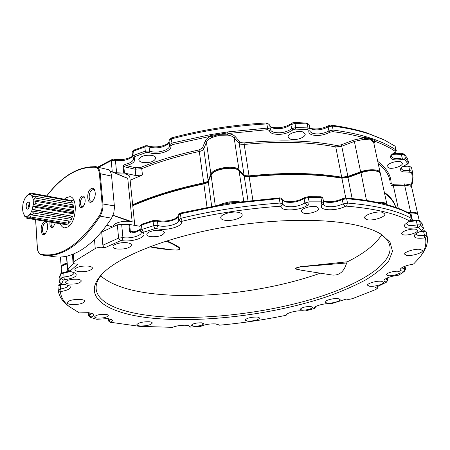 <?xml version="1.0" encoding="UTF-8"?>
<svg xmlns="http://www.w3.org/2000/svg" width="450" height="450" viewBox="0 0 450 450"><rect width="100%" height="100%" fill="white"/><g stroke="black" fill="none" stroke-linecap="round" stroke-linejoin="round"><path stroke-width="0.67" d="M44.741 234.152L45.073 233.888C47.706 230.479 48.307 226.755 46.873 222.711C46.086 221.468 45.118 221.22 43.965 221.974C39.746 224.646 40.528 237.324 44.741 234.152M47.205 223.408L46.153 222.699L44.921 223.048C42.036 224.814 41.591 233.522 44.387 233.679L45.608 233.325M91.991 201.701L92.43 201.352C95.214 197.933 95.934 194.113 94.59 189.9C93.645 188.19 92.413 187.819 90.889 188.792C86.012 191.908 87.12 205.341 91.991 201.701M94.905 190.671L93.493 189.534L91.896 189.962C88.65 191.97 88.149 200.981 91.277 201.285L93.004 200.751M82.508 207.084L82.851 206.82C85.157 203.963 85.736 200.79 84.589 197.291C83.829 195.958 82.845 195.677 81.647 196.442C77.687 198.962 78.559 210.054 82.508 207.084M84.859 197.927L83.745 197.066L82.479 197.404C79.718 201.218 79.549 204.322 81.979 206.73L83.323 206.325M49.956 222.047C49.703 226.434 50.721 228.218 53.021 227.391L55.344 222.924M51.12 222.238C50.861 224.949 51.384 226.541 52.678 227.002L53.758 226.688M60.199 223.712C61.251 226.136 62.685 227.514 64.502 227.852L68.13 226.884C76.59 221.979 77.991 197.286 69.913 196.672L65.97 197.764L64.373 199.215M35.696 219.921L37.356 247.466C37.682 251.359 38.841 253.614 40.832 254.244C59.777 258.12 79.29 245.261 99.383 215.668C101.464 212.164 102.369 208.232 102.099 203.867L99.405 173.824L100.226 173.694L102.932 203.737C103.219 208.333 102.268 212.479 100.069 216.163C90.54 230.906 80.584 241.588 70.2 248.209C60.84 254.064 52.009 256.421 43.701 255.285L54.793 256.77C63.191 257.918 72.101 255.6 81.534 249.829C91.991 243.298 102.004 232.746 111.566 218.177L113.76 213.097L114.491 207.276L111.589 176.113C111.229 172.868 110.194 170.713 108.484 169.667L96.233 166.832C98.449 167.462 99.776 169.751 100.226 173.694L111.589 176.113M117.191 173.908L125.347 173.981C128.199 174.651 129.69 175.719 129.819 177.182L134.781 225.377M113.625 226.344L113.603 226.102C113.209 223.132 123.621 220.236 130.157 221.535L113.473 215.55L112.899 215.674M113.057 215.241L132.165 221.788L130.388 221.58M109.862 170.916L127.749 178.436L109.929 171.006M112.809 215.837L113.67 215.19M403.194 166.32L409.039 166.168M411.548 167.794L410.889 167.102L402.469 166.866M392.856 153.804L402.081 153.231M408.442 162.287L407.548 158.468L404.522 154.474L401.372 154.215C397.817 154.969 394.892 155.019 392.597 154.373L392.299 154.271M309.994 128.278L310.118 128.317C316.344 129.735 322.734 128.751 329.287 125.37L330.683 125.078C344.531 126.928 356.704 129.566 367.2 133.003L383.546 139.618M396.264 150.384L395.139 146.222L384.649 140.147L369.304 134.027C358.689 130.556 346.371 127.89 332.342 126.028L328.146 126.9C322.667 129.718 317.329 130.539 312.126 129.358L309.848 128.149M270.787 126.951L271.305 127.119C279.056 128.649 286.11 127.243 292.466 122.889L293.816 122.479L306.456 123.047M309.977 128.852L309.229 124.83L308.267 123.975L294.986 123.407L290.919 124.65C285.609 128.273 279.714 129.448 273.24 128.177L271.665 127.541L269.73 125.364M171.152 138.15L171.793 137.812C202.477 129.673 233.904 124.734 266.074 122.985L266.929 123.193M269.679 125.049L270.36 129.111L269.679 125.044L268.599 124.099L266.856 123.93C234.219 125.707 202.348 130.719 171.225 138.96L169.447 139.821L169.009 140.867M134.308 149.991L145.766 145.732L147.021 145.659L149.079 146.312C156.431 147.656 162.922 146.616 168.553 143.196M169.099 141.654L167.58 144.292C163.013 147.527 157.371 148.567 150.66 147.414L148.601 146.768L144.838 146.981L133.627 151.048L132.581 151.633L132.137 152.556M293.327 132.525L298.699 131.496M302.76 131.906L305.179 134.004C305.91 137.284 295.689 140.906 290.632 139.207L288.135 137.07C287.37 133.824 297.72 130.14 302.76 131.906M144.326 155.632L149.524 155.093M152.359 155.458C154.569 156.032 155.734 156.921 155.852 158.136C154.209 161.719 149.715 163.142 142.358 162.394C140.096 161.831 138.898 160.926 138.774 159.677C140.445 156.088 144.973 154.682 152.359 155.458M388.738 167.968C392.991 169.431 403.228 165.864 402.429 163.159L400.798 161.797C396.557 160.284 386.213 163.907 387.045 166.579L388.738 167.968M90.472 166.849L95.923 166.641L97.149 167.034M375.21 139.708L370.142 137.97L370.558 139.95L373.669 142.397L375.21 139.708C383.507 142.757 390.431 146.199 395.983 150.03L395.139 146.222M97.667 167.147L112.579 159.261L113.974 159.109C121.061 160.29 127.249 159.345 132.531 156.291M132.536 156.336L131.642 157.309C127.378 160.268 121.967 161.235 115.408 160.222L111.212 160.667L98.438 167.316M211.714 137.576L219.381 135.298L227.458 135.107L227.857 133.515L227.655 131.929L210.532 134.618L210.842 136.187L211.714 137.576C208.901 138.949 207.146 140.473 206.449 142.155L203.799 148.933C203.248 150.053 201.808 150.885 199.479 151.431C178.239 155.981 158.996 161.724 141.756 168.654L142.442 174.982L135.832 175.556L124.464 173.076L114.294 172.704M140.974 167.31C158.327 160.318 177.694 154.53 199.08 149.94L202.534 147.932L205.161 141.142C205.909 139.32 207.804 137.666 210.842 136.187L172.282 144.641L170.797 145.901C172.564 150.604 158.957 155.357 150.57 153.062L148.826 152.522L145.997 152.572L134.826 156.583L133.971 157.854C135.939 161.1 133.346 163.688 126.18 165.617L135.697 167.766L140.974 167.31L141.756 168.654L135.163 169.217L123.817 166.68L126.18 165.617L125.713 164.16C130.686 162.939 133.284 161.134 133.526 158.743L133.498 158.445M124.464 173.076L123.817 166.68L123.097 166.388L123.947 165.032L125.713 164.16M219.381 135.298L219.234 134.269L211.461 136.71M370.558 139.95L364.039 139.331L364.151 137.818C354.831 135.197 344.351 133.132 332.707 131.636L333.141 130.084C344.852 131.602 355.393 133.689 364.759 136.344L364.719 137.205L364.151 137.818L353.706 140.068L341.055 144.906L336.268 145.468C310.196 140.355 279.478 139.494 244.114 142.892L241.352 142.723L240.103 142.054L239.186 143.392L234.146 137.812C232.852 136.44 230.625 135.534 227.458 135.107M364.056 138.476L370.344 138.983L364.719 137.205M417.769 214.116L411.75 187.532L410.653 186.165L411.334 184.967C412.419 180.703 412.481 176.49 411.531 172.328L412.324 171.191L413.004 177.536L412.301 183.437L411.947 184.624L411.334 184.967L404.798 183.893L393.491 184.269L391.973 184.134L391.112 183.392L390.555 183.69M410.799 185.468L411.716 187.386M411.947 184.624L411.643 186.891M370.142 137.97L364.759 136.344M375.058 140.518L370.344 138.983L373.832 141.593M210.769 135.501L219.234 134.269L219.077 133.194M227.7 132.84L219.234 134.269L227.441 134.196M142.442 174.982L130.134 180.248M385.487 278.848L387.354 279.765L386.471 282.178L375.086 287.741L377.432 288.304L375.907 289.463L352.957 298.451C350.1 299.368 347.895 299.571 346.337 299.053L331.436 303.671C326.475 302.979 316.058 305.325 314.589 307.44L314.432 308.481L315.81 306.647L314.426 308.554M75.487 273.212L69.868 271.266L77.788 264.144C74.852 264.144 73.271 263.661 73.041 262.682L73.839 261.697L95.248 248.546C97.391 247.449 99.996 247.061 103.056 247.371L104.704 247.809L102.864 245.211L118.597 238.118L122.934 237.628C130.297 238.905 141.688 235.732 141.3 232.47L140.349 230.664L141.924 229.438L153.579 225.726L157.956 225.551L159.581 225.928C166.989 227.413 179.241 223.898 178.746 220.376L178.644 219.797L181.001 218.273C213.339 210.499 246.369 205.419 280.091 203.046L282.966 203.917C283.129 205.093 284.316 205.937 286.532 206.449C293.164 207.343 299.278 206.196 304.875 203.001L309.111 201.847L321.711 201.853L323.736 202.663L323.415 204.131C323.572 205.178 324.619 205.931 326.559 206.393C331.869 207.248 337.393 206.415 343.142 203.895L347.496 203.051C361.862 204.238 374.434 206.151 385.194 208.778C395.904 211.416 404.578 214.594 411.216 218.306L411.339 219.066L409.714 221.243M355.522 225C366.289 227.368 374.726 230.372 380.829 234.017L390.037 242.19L392.507 251.319L388.766 260.921C383.49 267.407 375.789 273.735 365.664 279.9C354.426 285.885 341.623 291.448 327.251 296.595C275.518 314.004 207.208 322.83 156.026 318.516C108.112 314.651 78.131 296.949 103.652 272.475C120.285 256.455 162.647 238.984 214.774 228.938C266.867 218.908 322.532 217.749 355.522 225M102.718 273.386C98.297 278.426 96.086 283.174 96.086 287.629C96.075 303.148 121.776 313.234 156.881 316.35C201.263 320.197 258.941 313.971 307.046 300.589C354.746 287.207 392.023 266.062 390.015 246.842C389.317 241.757 385.633 237.133 378.968 232.965M79.071 271.62C86.377 271.929 90.832 270.793 92.447 268.206C92.362 267.188 90.996 266.484 88.352 266.102C81.006 265.77 76.517 266.901 74.88 269.494C74.976 270.54 76.371 271.249 79.071 271.62M117.129 248.996C124.931 249.412 129.718 248.113 131.496 245.109C131.4 244.018 130.078 243.259 127.519 242.82C121.798 241.808 112.719 244.249 113.046 246.684C113.147 247.804 114.508 248.574 117.129 248.996M247.472 321.126C253.941 321.114 258.024 320.085 259.734 318.043L257.383 317.025C250.886 317.031 246.78 318.054 245.059 320.102L247.472 321.126M224.471 220.185C230.957 221.631 242.769 218.093 242.179 214.836C242.049 213.711 240.851 212.906 238.579 212.411C232.11 210.893 220.101 214.498 220.736 217.727C220.871 218.886 222.114 219.707 224.471 220.185M140.108 325.974C146.7 326.008 150.767 325.029 152.308 323.044C152.229 322.38 151.166 321.947 149.119 321.75C142.498 321.711 138.409 322.684 136.851 324.675C136.935 325.356 138.021 325.789 140.108 325.974M326.976 303.081C331.301 303.733 340.622 301.275 340.132 299.588L338.175 298.631C333.855 297.951 324.428 300.448 324.962 302.113L326.976 303.081M366.913 219.662C372.577 221.175 385.695 217.052 384.84 213.969L382.545 212.333C376.903 210.746 363.6 214.954 364.517 217.991L366.913 219.662M406.502 255.308C411.266 256.421 423.141 252.917 422.392 250.588L420.615 249.469C415.873 248.304 403.847 251.871 404.651 254.166L406.502 255.308M369.433 286.206C373.843 287.004 384.109 284.181 383.518 282.302L381.713 281.323C377.308 280.485 366.93 283.359 367.56 285.21L369.433 286.206M71.398 304.521C78.733 304.695 83.211 303.615 84.814 301.286C84.729 300.358 83.329 299.745 80.629 299.441C73.243 299.25 68.737 300.324 67.112 302.659C67.207 303.609 68.636 304.228 71.398 304.521M150.463 236.638C158.023 237.071 162.686 235.761 164.453 232.695C164.357 231.677 163.181 230.957 160.914 230.535C155.481 229.466 146.458 231.986 146.829 234.45C146.931 235.496 148.14 236.222 150.463 236.638M77.513 279.259C79.954 279.579 81.214 280.187 81.293 281.087C79.853 283.314 75.847 284.31 69.266 284.074C66.78 283.759 65.492 283.146 65.407 282.229C66.864 279.996 70.898 279.006 77.513 279.259M105.244 314.314C107.235 314.511 108.27 314.938 108.337 315.591C107.049 317.351 103.528 318.189 97.779 318.116C95.749 317.919 94.703 317.492 94.624 316.828C95.929 315.067 99.467 314.229 105.244 314.314M301.989 310.095C307.53 310.089 311.074 309.167 312.637 307.322L310.911 306.517C305.348 306.517 301.787 307.44 300.223 309.279L301.989 310.095M398.644 271.35L400.123 272.194C400.657 273.87 391.641 276.412 387.894 275.659L386.37 274.804C385.796 273.15 394.903 270.574 398.644 271.35M415.918 229.309L417.532 230.406C418.236 232.661 407.604 235.924 403.312 234.804L401.636 233.685C400.894 231.463 411.643 228.144 415.918 229.309M193.674 326.216C199.052 326.216 202.404 325.395 203.737 323.752L201.465 322.819C196.071 322.813 192.701 323.629 191.357 325.277L193.674 326.216M303.716 213.182C308.858 214.487 319.494 211.157 318.853 208.406L316.44 206.696C311.31 205.335 300.538 208.721 301.219 211.444L303.716 213.182M75.701 273.369C77.586 276.283 73.778 278.387 64.277 279.686L63.287 280.029L61.611 284.006L64.344 284.316L69.795 285.975C71.516 288.248 68.653 290.087 61.194 291.488L60.429 291.848C60.975 297.287 63.844 302.141 69.036 306.416L79.346 312.902L88.65 312.666L93.364 313.965C94.433 315 93.572 316.063 90.788 317.154L90.681 317.469L96.784 319.309L107.578 318.606L111.966 319.787C112.821 320.563 112.371 321.396 110.621 322.29L139.371 326.323L172.474 327.341C176.648 325.738 181.299 325.058 186.429 325.288L189.804 326.183L190.468 327.111L200.616 326.469C204.666 324.546 209.621 323.691 215.488 323.899L219.594 325.192C241.841 323.128 263.903 319.843 285.784 315.349L286.689 314.432C288.135 312.401 298.226 310.196 303.159 310.854L305.252 310.978L314.432 308.481M332.651 275.091C339.502 275.49 344.16 271.451 346.618 262.986L300.892 266.805L295.56 268.037L296.741 269.179L302.186 270.371L332.651 275.091M306.512 271.041L297.051 269.499L295.194 268.414L300.201 266.766L347.445 261.776L346.618 262.986M347.445 261.776C364.258 253.373 375.671 244.378 381.679 234.782M100.671 275.884C111.442 285.131 129.369 291.127 154.446 293.867C203.721 299.357 270.439 290.936 320.361 273.184M401.698 267.812L405.714 269.342L404.229 271.502M415.744 233.859L417.859 235.378L427.05 235.727L427.269 236.835C428.147 242.904 426.127 249.069 421.217 255.336M405.99 223.414L408.257 225.197C410.586 225.681 413.584 225.557 417.262 224.831L420.48 224.961L423.405 228.223L421.762 230.873M384.306 204.581L389.436 205.948L388.963 205.318L384.069 203.518L384.306 204.581L378.849 203.321C369.343 201.274 358.611 199.738 346.641 198.72L347.496 203.051L346.573 206.151L345.127 206.432C335.739 211.371 318.488 210.684 321.744 205.397L321.092 205.014L308.644 205.026L307.232 205.408C300.139 210.718 280.851 211.573 280.941 206.516L279.979 206.235C246.673 208.603 214.048 213.609 182.109 221.259L181.328 221.811C183.386 226.519 165.105 231.401 156.465 228.532L155.008 228.589L143.483 232.245L143.027 232.791C148.101 236.768 132.412 242.46 121.854 240.609L120.409 240.773L104.704 247.809M167.158 240.806L174.971 244.755C177.463 246.308 183.223 248.917 177.266 250.093C167.726 249.773 158.546 248.681 149.737 246.819M149.833 246.786L172.204 249.846C175.292 250.099 180 250.217 179.893 248.602C176.445 245.931 171.833 243.45 166.044 241.161M108.686 321.109L110.458 319.089M88.706 315.984L91.845 313.234M69.238 306.579L67.05 304.886C61.768 300.544 58.832 295.605 58.236 290.076L60.525 288.984C65.317 288.163 67.888 286.959 68.242 285.39L68.214 285.142M59.524 282.414L59.316 281.959L61.037 278.055L64.001 277.014C70.172 276.294 73.558 274.916 74.16 272.886L74.104 272.509M229.371 204.143L238.23 202.843L238.033 202.202L229.208 203.012L229.371 204.143L220.551 205.566L180.45 213.806L181.001 218.273L182.109 221.259M282.966 203.906L280.941 206.516M220.573 204.879L229.208 203.012L237.454 202.185M220.567 204.891L220.551 205.566M345.757 198.112L346.084 198.017C358.054 199.041 368.803 200.582 378.326 202.646L384.069 203.518L388.642 205.222M378.495 202.714L378.849 203.321M388.963 205.318L388.8 205.251C397.226 207.669 404.252 210.471 409.866 213.654L410.31 214.262C404.775 211.129 397.817 208.356 389.436 205.948M155.008 228.589L153.579 225.726L153.09 221.299L141.457 225.034L139.882 226.266L129.639 224.488L130.32 231.216L132.638 232.211M140.231 229.545C138.887 231.002 136.378 232.127 132.705 232.914C131.153 233.139 130.106 232.571 129.583 231.204L128.903 224.477L129.639 224.488M132.705 232.914L132.829 232.144L131.979 232.155M67.725 269.876L67.629 269.139L73.654 263.481M386.308 281.998C384.21 281.616 383.546 280.89 384.328 279.816C386.696 277.661 391.241 276.159 397.969 275.31L399.021 275.012L404.139 271.581L403.937 271.311C400.719 271.046 399.589 270.208 400.545 268.808C402.536 266.833 406.586 265.314 412.712 264.246L413.707 263.891L419.4 257.799C424.8 251.1 426.808 244.524 425.419 238.084L424.558 237.96C416.52 238.798 413.207 237.78 414.613 234.906C415.721 233.601 417.915 232.369 421.189 231.21L421.768 230.726L418.86 227.531L417.786 227.492C407.723 229.05 403.419 228.037 404.871 224.454L409.652 221.018C396.253 213.581 375.227 208.626 346.573 206.151M221.186 204.688L229.208 203.012L229.05 201.909L221.124 204.058L221.102 204.705M378.208 202.618L384.069 203.518L383.856 202.489L377.207 202.106L377.319 202.433M67.314 256.022L66.572 257.074M128.903 224.477L121.646 224.359L117.332 224.843L101.706 232.093L102.864 245.211M387 278.038L387.354 279.765L387.928 280.086L386.483 282.161M229.05 201.909L237.347 201.561L237.538 202.174M383.856 202.489L386.961 204.559L380.402 173.846C380.211 170.263 369.253 169.661 360.821 172.839L347.946 177.48L352.147 198.585M28.114 208.822L28.176 208.772C29.711 206.848 30.077 204.722 29.284 202.393L27.726 202.067C25.419 203.648 25.813 210.701 28.114 208.822M29.694 203.743L29.334 203.884C28.322 205.324 28.215 206.578 29.019 207.636M29.368 214.948L26.736 216.461L25.127 216.067L23.282 213.497L22.5 209.115L22.95 203.912L24.531 199.058L27.782 194.946L29.509 194.428L30.201 194.901L30.347 194.591L32.377 196.734L33.182 199.311L33.373 204.317L31.686 211.224L30.223 213.891L29.402 214.571L30.763 217.018L29.497 217.946L27.63 216.225M26.736 216.461L27.726 218.402L65.407 224.539L67.241 224.111L29.497 217.946M27.726 218.402L26.556 218.115L25.127 216.067M25.757 216.984L25.116 216.877L24.446 215.769M27.968 194.794L26.893 195.632M27.782 194.946L29.655 193.427L30.909 193.044L29.509 194.428M30.347 194.591L32.574 193.371L70.144 200.295L30.909 193.044M32.574 193.371L33.621 194.203L31.781 195.744M32.377 196.734L34.808 196.161L72.489 203.034L71.235 201.116L33.621 194.203M34.808 196.161L35.392 198.028L33.182 199.311M33.39 200.908L73.592 207.917L73.119 204.851L35.392 198.028M35.814 201.184L35.803 203.659L33.373 204.317M33.142 206.145L35.348 207.276L73.181 213.829L73.609 210.324L35.803 203.659M35.348 207.276L34.74 209.779L32.304 209.588M31.686 211.224L33.519 213.007L71.353 219.364L72.579 216.248L34.74 209.779M33.519 213.007L32.456 214.942L30.223 213.891M30.763 217.018L68.541 223.228L70.273 221.231L32.456 214.942M33.559 196.453L31.714 196.116M70.954 202.753L71.235 201.116M73.119 204.851L72.287 206.662L33.041 199.631M72.287 206.662L72.456 207.714M73.609 210.324L72.501 211.393L33.188 204.508M72.501 211.393L72.332 212.805L33.002 205.965M73.181 213.829L72.332 212.805M72.579 216.248L32.119 209.604M71.454 216.321L70.959 217.575L31.629 210.909M71.353 219.364L70.959 217.575M68.805 220.989L29.402 214.571M68.541 223.228L68.692 221.102M27.652 216.242L26.848 216.112M65.407 224.539L65.638 223.847M24.401 215.443L25.116 216.877M22.883 212.164L23.169 212.468M46.693 195.958C52.273 188.544 58.247 182.419 64.626 177.576C74.593 170.016 84.932 166.41 95.631 166.753L96.233 166.832L95.119 167.231C84.594 166.871 74.391 170.432 64.502 177.913C58.224 182.672 52.335 188.696 46.817 195.981M99.383 215.668L100.069 216.163L111.566 218.177M127.749 178.436L132.165 221.788M113.377 215.618L112.719 216.039M106.813 225.09L112.41 226.991M99.405 173.824C98.916 169.734 97.487 167.535 95.119 167.231M43.701 255.285L41.192 254.841L43.701 255.285M102.099 203.867L114.413 205.881M40.832 254.244L41.192 254.841C38.869 254.053 37.569 251.623 37.288 247.562L35.612 219.713M202.534 147.932L203.799 148.933L208.131 180.501L210.887 174.127C212.805 167.985 234.81 164.554 238.989 169.763L244.024 174.932L245.599 175.697L249.092 175.849C284.692 172.305 315.557 172.755 341.685 177.188L347.743 176.468L360.613 171.821L354.369 141.407L341.724 146.233L335.745 146.936C309.836 141.891 279.321 141.058 244.204 144.433L244.114 142.892M249.143 176.569L244.204 144.433L240.75 144.231L239.186 143.392L244.024 174.932L243.81 175.477M147.178 145.71L149.079 146.919L149.546 151.059L151.132 151.554C158.366 153.529 170.179 149.737 169.605 145.558L169.493 144.872L171.743 143.139L210.532 134.618M170.797 145.901L169.566 145.232L169.605 145.558L168.981 140.709M307.699 129.499L295.515 129.133L292.798 129.954C286.937 133.903 280.446 135.197 273.313 133.824C270.917 133.093 269.612 131.963 269.392 130.433L270.377 129.206C270.579 130.601 271.761 131.631 273.938 132.3C280.423 133.554 286.329 132.379 291.651 128.773L295.729 127.536L307.991 127.918L309.994 128.931L309.904 129.791L308.998 130.438L307.699 129.499L307.991 127.918L307.226 123.806L305.893 122.878M292.798 129.954L291.651 128.773L290.919 124.65L292.466 122.889M309.864 129.887L310.264 131.856L312.891 133.419C318.094 134.578 323.443 133.763 328.933 130.956L333.141 130.084L332.342 126.028L330.683 125.078M332.707 131.636L329.901 132.216C323.865 135.287 317.981 136.192 312.261 134.921C309.386 133.976 308.301 132.48 308.998 130.438M329.901 132.216L328.933 130.956L328.146 126.9L329.287 125.37M407.593 163.373L404.578 159.452L402.474 159.289C398.565 160.116 395.348 160.178 392.816 159.474C388.974 157.877 389.576 155.559 394.627 152.528L394.92 152.511C392.147 154.198 390.887 155.424 391.146 156.189L393.424 158.113C395.724 158.754 398.655 158.698 402.21 157.944L405.366 158.203L408.454 162.332C408.561 163.187 407.97 163.918 406.682 164.52L408.386 162.157L407.548 158.468M402.474 159.289L401.068 153.174M410.653 186.165L404.606 185.181L393.3 185.563L390.887 185.192M406.682 164.52C399.341 168.092 401.738 168.559 401.181 168.756L403.312 170.499L409.781 170.662L412.324 171.191L411.497 167.586M411.531 172.328L402.722 171.804C398.723 170.004 399.983 167.563 406.507 164.498M409.832 171.979L408.96 167.046L408.251 166.078M293.816 122.479L294.986 123.407L295.729 127.536L295.515 129.133M266.074 122.985L266.856 123.93L267.553 128.093L270.377 129.201M171.793 137.812L171.225 138.96L172.282 144.641M145.766 145.732L144.838 146.981L145.299 151.132L149.546 151.059L148.826 152.522M134.707 149.749L133.627 151.048L134.066 155.177L145.299 151.132L145.997 152.572M113.974 159.109L115.408 160.222L116.623 172.766M112.579 159.261L111.212 160.667L112.275 171.861M123.739 173.042L123.097 166.646M135.832 175.556L135.163 169.217L135.697 167.766M133.971 157.854L132.992 157.567M134.826 156.583L134.066 155.177L132.564 156.578L133.493 158.439M132.57 156.673L132.131 152.46M132.654 204.711C152.871 195.857 176.563 188.578 203.732 182.88L199.08 149.94M211.247 174.589L210.887 174.127L206.449 142.155L205.161 141.142M269.392 130.433L267.508 129.696L227.857 133.515C231.278 133.982 233.679 134.961 235.074 136.451L240.103 142.054M238.759 170.325L238.989 169.763L234.146 137.812L235.074 136.451M267.508 129.696L267.553 128.093L227.655 131.929M341.499 177.857L341.685 177.188L335.745 146.936L336.268 145.468M348.036 177.097L341.724 146.233L341.055 144.906M364.039 139.331L354.369 141.407L353.706 140.068M380.137 172.614L373.669 142.397M394.627 152.528L395.229 151.357C389.694 147.566 382.804 144.163 374.552 141.148L373.995 143.893M395.229 151.357L395.983 150.03L396.276 150.435C396.073 151.718 395.618 152.409 394.92 152.511M390.043 181.333C389.042 174.977 385.099 169.065 378.214 163.609M377.741 161.398C386.601 168.086 391.056 175.421 391.112 183.392M404.578 159.452L405.366 158.203L404.522 154.474M398.278 208.344L393.3 185.563L393.491 184.269M407.295 212.276L410.625 212.136L404.606 185.181L404.798 183.893M203.906 183.578L203.732 182.88C206.094 182.346 207.562 181.553 208.131 180.501L208.468 180.939M66.735 256.652L66.701 256.162M61.149 267.053L61.133 266.844C61.29 265.382 63.248 264.122 67.005 263.059M410.558 212.737L410.625 212.136C414.962 212.023 417.353 212.732 417.797 214.251L417.825 214.644M384.345 192.302C390.718 196.948 394.521 201.994 395.747 207.433M360.906 172.451L360.613 171.821C369.039 168.638 379.991 169.245 380.188 172.839L380.222 173.239M345.774 198L341.887 178.206C315.748 173.79 284.873 173.357 249.255 176.901L245.762 176.754L244.187 175.989L239.147 170.837C234.973 165.639 212.963 169.071 211.033 175.202L208.277 181.558L211.68 206.37M252.889 200.233L249.137 176.619M248.001 200.807L244.187 175.989L239.034 170.584M286.408 315.056L287.263 313.926M178.2 216.152C178.228 219.667 166.292 222.986 159.081 221.513L157.461 221.13L157.956 225.551L156.465 228.532M304.397 197.708L304.088 198.596C298.513 201.814 292.41 202.961 285.784 202.044L282.262 199.738M342.557 198.697L342.298 199.564C336.566 202.101 331.048 202.933 325.749 202.067L323.443 201.094M416.188 220.23L416.368 220.871L409.359 221.496M423.214 230.923L423.602 231.525L419.597 231.806M409.652 221.018L411.216 218.306L410.31 214.262L411.486 218.599M282.218 199.474L282.954 203.833L282.218 199.474L279.349 198.591L238.23 202.843M108.838 318.752L108.99 320.468L110.621 322.29M89.111 312.711L89.314 315.174L90.788 317.154M60.429 291.848L58.236 290.076L57.971 286.183L58.236 290.042M63.99 284.282L60.255 285.12L60.525 288.984L61.194 291.488M60.255 285.12L57.971 286.183C57.842 285.255 58.646 284.659 60.373 284.4L60.255 285.12M63.287 280.029L61.037 278.055L60.756 274.061L59.046 278.004L59.316 281.959L61.56 283.866M59.119 277.571L59.029 278.162M141.744 224.207L141.457 225.034L141.924 229.438L143.483 232.245M157.461 221.13L153.09 221.299L153.321 220.489L156.932 220.376L157.461 221.13M180.731 213.081L180.45 213.806L178.121 215.482M279.979 206.235L280.091 203.046L279.034 197.871C281.059 197.837 282.116 198.349 282.206 199.401M307.232 205.408L304.875 203.001L304.088 198.596L308.317 197.438L309.111 201.847L308.644 205.026M321.092 205.014L321.711 201.853L320.895 197.466L308.317 197.438L307.884 196.723L320.417 196.757L320.895 197.466L322.92 198.287L323.724 202.596M345.127 206.432L343.142 203.895L342.298 199.564L346.641 198.72L346.084 198.017L342.534 198.709C336.471 201.369 330.683 202.252 325.17 201.352L323.364 200.683M417.786 227.492L416.368 220.871L419.586 221.012L420.48 224.961L418.86 227.531M421.768 230.726L423.405 228.223L422.516 224.314L419.31 220.534L416.188 220.174L409.989 220.871M423.461 228.33L422.331 223.937L419.349 220.573M424.558 237.96L424.468 235.35L423.602 231.525L426.178 231.913L427.05 235.727L425.419 238.084M426.218 232.088L426.161 231.857C425.993 230.946 425.036 230.614 423.281 230.861L421.526 231.064M403.937 271.311L404.786 268.965L404.257 266.501M63.714 272.351L64.277 279.686M70.363 271.642L63.714 273.015L60.756 274.061L60.829 273.628L63.697 272.295L69.542 271.238M60.896 273.504L59.068 277.723L59.299 282.06M60.458 284.439L61.92 284.124M320.181 196.858L320.417 196.757C322.02 196.909 322.853 197.398 322.909 198.219M307.688 196.83L304.352 197.736C298.547 201.054 292.168 202.247 285.221 201.319C282.729 200.402 281.739 199.868 282.262 199.716M278.921 197.972L237.538 202.269M153.332 220.483L141.722 224.218L139.894 226.35M129.583 231.204L134.123 231.851M218.897 325.103L217.896 324.366M190.159 326.976L188.376 325.586M69.868 271.266L67.629 269.139L66.724 256.663M117.332 224.843L118.597 238.118L120.409 240.773M121.646 224.359L122.934 237.628L121.854 240.609M140.569 231.086L143.027 232.791M178.667 219.932L181.328 221.811M323.662 203.006L321.744 205.397M94.478 239.479L95.248 248.546M73.266 254.093L73.839 261.697M237.347 201.561L239.698 201.881M219.049 205.054L221.124 204.058M101.706 232.093L101.672 231.671M215.274 205.718L211.084 174.915M207.028 207.248L203.873 183.938C176.692 189.63 152.989 196.898 132.761 205.74M243.771 201.341L239.012 170.561C234.54 165.319 213.249 168.576 211.056 174.977L208.277 181.558C207.709 182.61 206.241 183.403 203.873 183.938L203.934 183.628M376.172 202.191L377.207 202.106M366.486 200.447L360.951 172.491M380.402 173.846C381.009 170.595 369.782 168.885 360.861 172.468L347.991 177.114L347.946 177.48L341.887 178.206L341.421 177.924M412.549 220.736L410.827 213.036L408.898 213.12M384.519 193.095C390.521 197.477 394.245 202.252 395.702 207.422C394.273 202.337 390.555 197.618 384.553 193.264M419.197 220.438L417.999 215.145C417.555 213.626 415.164 212.923 410.827 213.036L410.608 212.737L408.426 212.867M67.826 271.676L67.691 269.848M67.067 263.97C63.309 265.033 61.352 266.293 61.194 267.75L61.211 267.958M212.248 173.531C215.91 168.531 232.768 166.056 237.707 169.796M341.786 177.975L347.94 177.182M244.074 175.742L245.514 176.411L249.159 176.563C284.692 173.025 315.512 173.464 341.623 177.879L348.081 177.131L360.81 172.541M132.727 205.436C152.966 196.566 176.681 189.281 203.884 183.583C206.128 183.088 207.596 182.34 208.299 181.333L208.322 181.277M47.053 223.054L46.873 222.711M45.354 233.618L45.073 233.888M94.804 190.384L94.59 189.9M92.801 200.981L92.43 201.352M84.763 197.668L84.589 197.291M83.143 206.528L82.851 206.82M113.603 226.102L113.636 226.446M106.785 225.129L112.354 227.019M109.789 170.826L126.636 177.851M408.977 166.129L411.137 167.197M402.019 153.191L404.229 154.26M306.36 122.985L308.604 124.11M266.811 123.109L269.032 124.273M171.203 138.099L169.447 139.821M167.58 144.292L168.069 143.814M134.359 149.946L132.581 151.633M131.642 157.309L132.103 156.87M412.071 184.371L411.683 186.227M61.228 267.401L60.446 257.012M377.128 286.802L377.426 288.27M379.507 233.257L380.829 234.017M156.932 220.376L158.586 220.764C164.154 221.518 169.509 220.882 174.645 218.863C177.953 216.675 179.134 215.736 178.183 216.045M389.655 245.149L390.015 246.842M108.354 318.684L108.551 320.901M88.307 312.637L88.56 315.754M221.113 204.795L180.574 213.019C178.763 213.632 177.936 214.408 178.099 215.347L178.644 219.797M405.709 269.319L405.034 266.192M422.376 223.993L422.572 224.426M409.866 213.654L410.586 214.56M132.829 232.144C137.042 231.058 139.494 230.046 140.181 229.095M139.882 226.266L140.349 230.664M286.391 315.101L287.347 313.869M218.925 325.131L217.817 324.343M190.187 327.037L188.415 325.744M110.509 322.498L108.658 321.086M90.574 317.419L88.672 315.962M69.036 306.416L67.05 304.886M61.611 284.006L59.473 282.381M69.879 271.491L67.669 269.831M378.771 202.77L378.326 202.646M67.466 269.471L66.566 257.006M387.923 280.063L387.461 277.83M61.554 272.88L61.194 267.75C62.741 265.556 59.541 266.653 67.044 263.666M72.422 254.424L73.041 262.682M408.364 212.833L410.608 212.737C415.232 212.687 417.696 213.491 417.999 215.145M27.349 218.368L69.924 225.298M69.272 200.002L74.16 200.903M30.218 194.873L29.835 194.805M23.884 214.751L24.801 216.411"/></g></svg>
